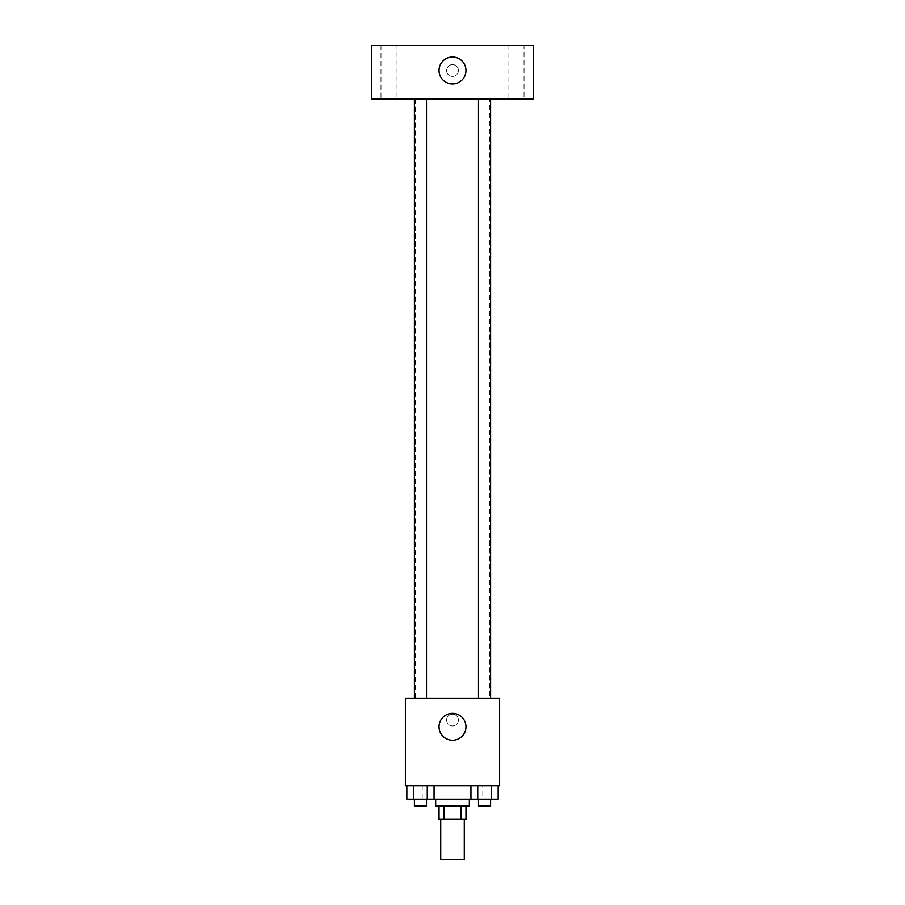 <?xml version="1.0" encoding="UTF-8"?>
<svg xmlns="http://www.w3.org/2000/svg" width="905" height="905" viewBox="0 0 905 905"><rect width="100%" height="100%" fill="white"/><g stroke="black" fill="none" stroke-linecap="round" stroke-linejoin="round"><path stroke-width="0.68" stroke-dasharray="4.53 3.39" d="M464.276 859.75L440.724 859.75M464.276 819.364L440.724 819.364L464.276 819.364M443.869 819.364L439.038 819.364L439.038 805.903L443.869 805.903L443.869 819.364L465.962 819.364L465.962 805.903L461.131 805.903L461.131 819.364M443.869 805.903L439.038 805.903M461.131 805.903L465.962 805.903M435.667 805.903L469.333 805.903M452.5 799.172L435.667 799.172L452.5 799.172M470.939 785.71L498.146 785.71L470.939 785.71L498.146 785.71L470.939 785.71L477.738 785.71L470.939 785.71L470.939 799.172L413.653 799.172L427.262 799.172L427.262 785.71L406.854 785.71L434.061 785.71L406.854 785.71L434.061 785.71L413.653 785.71L413.653 799.172L427.262 799.172L427.262 785.71L434.061 785.71L434.061 799.172M482.795 785.71L422.205 785.71L482.795 785.71L482.795 799.172M405.383 785.71L499.617 785.71L499.617 698.196L405.383 698.196L405.383 785.71M458.394 720.075A5.894 5.894 0 0 0 449.559 714.973A5.894 5.894 0 0 0 449.559 725.177A5.894 5.894 0 0 0 458.394 720.075A5.894 5.894 0 0 0 449.559 714.973A5.894 5.894 0 0 0 449.559 725.177A5.894 5.894 0 0 0 458.394 720.075M489.526 698.196L415.474 698.196L489.526 698.196L489.526 99.097L415.474 99.097L489.526 99.097M426.515 698.196L414.4 698.196L426.515 698.196L414.4 698.196L426.515 698.196L426.515 99.097L414.4 99.097L426.515 99.097M490.601 698.196L478.485 698.196L490.601 698.196L478.485 698.196L490.601 698.196L490.601 99.097L478.485 99.097L490.601 99.097M405.383 725.968L405.383 714.181L405.383 725.968M499.617 714.181L499.617 725.968L499.617 714.181M465.962 726.806A13.462 13.462 0 0 1 445.769 738.469A13.462 13.462 0 0 1 445.769 715.142A13.462 13.462 0 0 1 465.962 726.806M371.729 99.097L533.271 99.097L533.271 45.25L371.729 45.25L371.729 99.097M396.119 99.097L380.982 99.097L396.119 99.097L380.982 99.097L396.119 99.097L396.119 45.25L380.982 45.25L396.119 45.25L380.982 45.25L396.119 45.25L396.119 99.097M524.018 99.097L508.882 99.097L524.018 99.097L508.882 99.097L524.018 99.097L524.018 45.25L508.882 45.25L524.018 45.25L508.882 45.25L524.018 45.25L524.018 99.097M371.729 76.382L371.729 64.606L371.729 76.382M533.271 64.606L533.271 76.382L533.271 64.606M452.5 64.606A5.894 5.894 0 0 0 447.398 73.441A5.894 5.894 0 0 0 457.602 73.441A5.894 5.894 0 0 0 452.5 64.606A5.894 5.894 0 0 0 447.398 73.441A5.894 5.894 0 0 0 457.602 73.441A5.894 5.894 0 0 0 452.5 64.606M452.5 57.026A13.462 13.462 0 0 1 464.163 77.219A13.462 13.462 0 0 1 440.837 77.219A13.462 13.462 0 0 1 452.5 57.026M470.939 799.172L477.738 799.172L477.738 785.71L491.347 785.71L477.738 785.71L477.738 799.172L498.146 799.172L491.347 799.172L498.146 799.172L498.146 785.71L491.347 785.71L491.347 799.172L477.738 799.172L491.347 799.172L491.347 785.71L498.146 785.71M490.601 799.172L478.485 799.172L490.601 799.172L478.485 799.172L490.601 799.172L490.601 805.903L478.485 805.903L490.601 805.903L478.485 805.903L478.485 799.172M406.854 785.71L413.653 785.71L406.854 785.71L413.653 785.71L406.854 785.71L406.854 799.172L413.653 799.172L406.854 799.172L413.653 799.172L413.653 785.71L427.262 785.71L427.262 799.172M426.515 799.172L414.4 799.172L426.515 799.172L414.4 799.172L426.515 799.172L426.515 805.903L414.4 805.903L426.515 805.903L414.4 805.903L414.4 799.172M491.347 785.71L491.347 799.172M477.738 785.71L477.738 799.172M413.653 785.71L427.262 785.71L413.653 785.71L413.653 799.172M434.061 785.71L427.262 785.71M422.205 785.71L422.205 799.172M415.474 99.097L415.474 698.196M414.4 99.097L414.4 698.196M478.485 99.097L478.485 698.196M380.982 45.25L380.982 99.097L380.982 45.25M508.882 45.25L508.882 99.097L508.882 45.25"/><path stroke-width="1.36" d="M440.724 819.364L440.724 859.75L464.276 859.75L464.276 819.364M461.131 805.903L461.131 819.364L439.038 819.364L439.038 805.903M461.131 819.364L465.962 819.364L465.962 805.903M469.333 799.172L469.333 805.903L435.667 805.903L435.667 799.172M443.869 805.903L443.869 819.364M434.061 785.71L434.061 799.172L498.146 799.172L498.146 785.71M499.617 785.71L405.383 785.71L405.383 698.196L499.617 698.196L499.617 785.71M465.962 726.806A13.462 13.462 0 0 1 445.769 738.469A13.462 13.462 0 0 1 445.769 715.142A13.462 13.462 0 0 1 465.962 726.806M478.485 698.196L478.485 99.097M426.515 99.097L426.515 698.196M533.271 99.097L371.729 99.097L371.729 45.25L533.271 45.25L533.271 99.097M452.5 57.026A13.462 13.462 0 0 1 464.163 77.219A13.462 13.462 0 0 1 440.837 77.219A13.462 13.462 0 0 1 452.5 57.026M470.939 785.71L470.939 799.172M491.347 785.71L491.347 799.172M477.738 785.71L477.738 799.172M490.601 799.172L490.601 805.903L478.485 805.903L478.485 799.172M434.061 799.172L406.854 799.172L406.854 785.71M427.262 785.71L427.262 799.172M413.653 785.71L413.653 799.172M426.515 799.172L426.515 805.903L414.4 805.903L414.4 799.172M490.601 698.196L490.601 99.097M414.4 99.097L414.4 698.196"/></g></svg>
